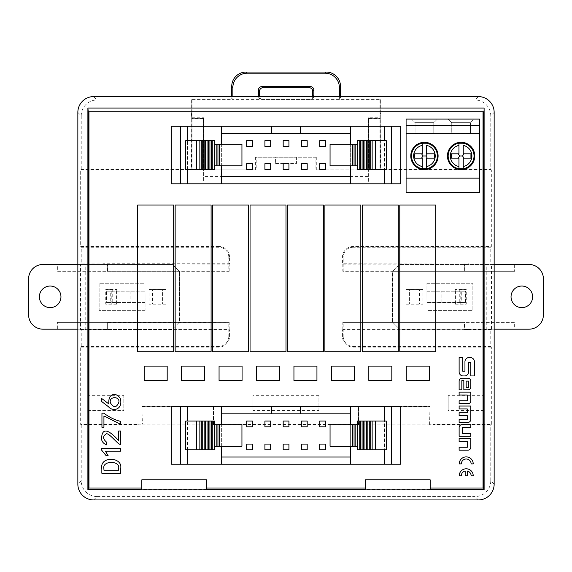 <?xml version="1.0" encoding="UTF-8"?>
<svg xmlns="http://www.w3.org/2000/svg" width="572" height="572" viewBox="0 0 572 572"><rect width="100%" height="100%" fill="white"/><g stroke="black" fill="none" stroke-linecap="round" stroke-linejoin="round"><path stroke-width="0.43" stroke-dasharray="2.86 2.15" d="M426.905 283.304L472.844 283.254L472.865 310.374L426.934 310.417L426.905 283.304L472.844 283.254L472.865 310.374L426.934 310.417L426.905 283.304M494.151 264.471L399.599 264.471L514.643 264.471L514.643 271.3L514.643 264.471L529.021 264.471A14.379 14.379 0 0 1 543.4 278.85L543.4 314.8A14.379 14.379 0 0 1 529.021 329.179L514.643 329.179L514.643 322.351L392.771 322.351L514.643 322.351L514.643 329.179L399.599 329.179L392.413 321.986L399.599 329.179L494.151 329.179M392.413 321.986L392.771 271.3L514.643 271.3L392.771 271.3L399.599 264.471L392.413 271.657L392.413 321.986M532.618 296.825A10.782 10.782 0 0 1 516.437 306.163A10.782 10.782 0 0 1 516.437 287.487A10.782 10.782 0 0 1 532.618 296.825M461.268 302.474L426.926 302.509L426.912 291.212L465.687 291.177L461.261 291.177L461.268 302.474L465.408 302.474L465.393 291.177M465.408 302.474L426.926 302.509L426.912 291.212L461.261 291.177M465.694 302.474L465.687 291.177M219.062 366.109L219.062 380.487L242.07 380.487L242.07 366.109L219.062 366.109M331.381 366.109L331.381 380.487L354.39 380.487L354.39 366.109L331.381 366.109M368.818 366.109L368.818 380.487L391.827 380.487L391.827 366.109L368.818 366.109M256.499 366.109L256.499 380.487L279.508 380.487L279.508 366.109L256.499 366.109M406.263 366.109L406.263 380.487L429.272 380.487L429.272 366.109L406.263 366.109M293.944 366.109L293.944 380.487L316.945 380.487L316.945 366.109L293.944 366.109M181.617 366.109L181.617 380.487L204.626 380.487L204.626 366.109L181.617 366.109M144.18 366.109L144.18 380.487L167.188 380.487L167.188 366.109L144.18 366.109M141.827 488.016L206.535 488.016M365.465 488.016L430.173 488.016M173.659 205.055L137.709 205.055L137.709 351.73L173.659 351.73L173.659 205.055M211.097 205.055L175.146 205.055L175.146 351.73L211.097 351.73L211.097 205.055M248.563 205.055L212.612 205.055L212.612 351.73L248.563 351.73L248.563 205.055M286 205.055L250.05 205.055L250.05 351.73L286 351.73L286 205.055M323.387 205.055L287.437 205.055L287.437 351.73L323.387 351.73L323.387 205.055M360.825 205.055L324.882 205.055L324.882 351.73L360.825 351.73L360.825 205.055M398.291 205.055L362.341 205.055L362.341 351.73L398.291 351.73L398.291 205.055M435.728 205.055L399.778 205.055L399.778 351.73L435.728 351.73L435.728 205.055M400.679 464.214L400.679 406.692L171.321 406.692L171.321 464.214L400.679 464.214M479.436 192.428L406.099 192.428L406.099 119.09L479.436 119.09L479.436 192.428M400.679 183.805L400.679 126.283L171.321 126.283L171.321 183.805L400.679 183.805M316.738 157.264L316.738 169.92L315.908 169.92L315.908 157.264L255.362 157.264L256.185 157.264L256.185 169.92L203.639 169.92L203.639 118.304L192.028 118.304L192.028 169.92L192.028 99.406L191.627 99.971L97.054 99.971L93.665 96.582M80.538 329.493L85.757 329.536L85.757 264.107L80.538 264.157L80.538 329.493L81.238 329.729L81.238 346.403L80.673 347.154L80.673 424.445L137.859 424.445L137.859 425.075L217.696 425.075L217.696 424.445L354.304 424.445L354.304 425.075L434.141 425.075L434.141 424.445L491.327 424.445L491.327 347.154L490.762 346.403L490.762 329.729L491.462 329.493L486.243 329.536L486.243 264.107L342.442 263.735L342.442 257.278A10.782 10.782 0 0 1 353.224 246.496L491.327 246.496L491.327 169.92L380.58 169.92L380.187 99.406L379.972 169.92L316.738 169.92M486.243 329.536L468.64 329.536L468.64 329.915L468.64 329.536M491.327 347.154L353.224 347.154A10.782 10.782 0 0 1 342.442 336.372L342.442 329.915L468.64 329.915M80.673 347.154L218.776 347.154A10.782 10.782 0 0 0 229.558 336.372L229.558 329.915L85.757 329.536M85.757 264.107L103.36 264.107L103.36 263.735L103.36 264.107M229.558 257.278A10.782 10.782 0 0 0 218.776 246.496L218.776 247.247A10.031 10.031 0 0 1 228.807 257.278L229.558 257.278L229.558 263.735L103.36 263.735M218.776 246.496L80.673 246.496L80.673 169.92L81.238 169.548L203.246 169.548L203.425 118.318L203.425 169.727L80.673 169.92M191.813 99.406L191.42 169.92M255.362 157.264L255.362 169.92L192.028 169.92L203.639 169.92L203.639 182.146L368.361 182.146L368.361 169.92L379.972 169.92L379.972 99.035L379.972 99.406L232.861 99.406L232.861 96.582M116.552 304.175L105.748 304.175L105.748 289.475L116.552 289.475L112.234 289.575L112.234 304.068L116.552 304.175L116.552 289.475M165.959 289.475L165.959 304.175L149.02 304.175L149.02 289.475L165.959 289.475L152.402 289.589L152.402 304.061L162.57 304.061L162.57 289.589M455.448 304.175L466.252 304.175L466.252 289.475L455.448 289.475L459.766 289.575L459.766 304.068L455.448 304.175L455.448 289.475M406.041 289.475L406.041 304.175L422.98 304.175L422.98 289.475L406.041 289.475L419.598 289.589L419.598 304.061L409.43 304.061L409.43 289.589M87.902 410.453L87.902 395.302L87.902 410.453L123.845 410.453L123.845 395.302L87.902 395.302M484.098 410.453L448.155 410.453L448.155 395.302L484.098 395.302L484.098 410.453L484.098 395.302M318.897 395.302L253.003 395.302L253.003 410.453L318.897 410.453L318.897 395.302L318.897 410.453M313.778 96.582A3.596 3.596 0 0 1 310.253 99.464L261.99 99.464A3.596 3.596 0 0 1 258.465 96.582M430.173 489.453L365.465 489.453M206.535 489.453L141.827 489.453M88.967 111.905L88.967 488.016L483.033 488.016L483.033 111.905M191.813 113.563L191.813 169.727M191.42 113.563L191.713 118.318L203.425 118.318M380.58 113.563L380.187 113.764L380.187 169.727L368.575 169.727L368.575 118.318L368.575 169.727M380.187 113.563L380.287 118.318L368.575 118.318M141.827 489.875L206.535 489.875M365.465 489.875L430.173 489.875M434.141 425.075L429.901 424.867L429.901 406.742L358.544 406.742L358.487 424.889L429.901 424.867M354.304 425.075L358.544 424.867M494.151 484.127L490.762 480.737L490.762 424.824L429.608 424.824L434.141 424.445M354.712 424.867L213.163 424.824L213.163 424.088L142.392 424.088L142.392 424.824L81.238 424.824L81.238 480.737L77.849 484.127M354.304 424.445L354.712 424.653M217.696 425.075L213.456 424.867L213.456 406.742L142.099 406.742L142.042 424.889L213.456 424.867M137.859 425.075L142.099 424.867M138.274 424.867L142.392 424.824M137.859 424.445L138.274 424.653M213.163 424.824L217.696 424.445M468.268 329.536L464.671 329.536L464.671 322.351L342.821 322.351L464.671 322.351M342.442 329.915L342.821 329.536L464.478 329.729L464.478 322.536M468.64 264.107L468.268 264.014L468.64 263.735M342.821 264.107L464.671 264.107L464.671 271.3L342.821 271.3L342.821 264.107L342.442 263.735M468.268 264.107L491.462 264.157L491.462 329.493M103.732 264.107L107.329 264.107L107.329 271.3L229.179 271.3L228.807 271.114L228.807 257.278M229.558 263.735L229.179 264.107L81.238 263.921L81.238 247.247L80.673 246.496M103.36 329.536L103.732 329.629L103.36 329.915M103.732 329.536L229.179 329.536L229.558 329.915M253.003 410.453L253.003 395.302M380.287 118.318L380.373 99.971L474.946 99.971A15.83 15.816 -45 0 1 490.762 115.787L494.151 112.398M368.754 118.497L380.373 118.497M191.713 118.318L191.627 99.971M203.246 118.497L191.627 118.497M368.754 169.548L490.762 169.548L490.762 115.787M491.327 169.92L490.762 169.548M380.187 169.727L380.58 169.92M380.187 99.406L380.373 99.971M192.028 118.304L192.028 99.035L192.028 99.406L232.861 99.406L231.732 99.035L231.732 96.582M77.849 112.398L81.238 115.787L81.238 169.548M81.238 115.787A15.83 15.816 45 0 1 97.054 99.971M93.665 499.942L97.054 496.553L474.946 496.553L478.335 499.942M97.054 496.553A15.83 15.816 135 0 1 81.238 480.737M429.608 424.824L429.608 424.088L358.837 424.088L358.837 424.824M490.762 480.737A15.83 15.816 45 0 1 474.946 496.553M358.487 424.889L358.487 406.685L429.958 406.685L429.958 424.889M365.465 489.661L365.465 479.808L430.173 479.808L430.173 489.661M429.958 406.685L429.608 424.088M358.487 406.685L430.115 406.528L358.329 406.528L358.837 424.088M448.155 395.302L448.155 410.453M491.327 424.445L490.762 424.824M430.115 424.653L430.115 406.528M353.224 246.496L353.224 247.247L490.762 247.247L490.762 263.921M490.762 247.247L491.327 246.496M358.329 406.528L358.329 424.653M142.042 424.889L142.042 406.685L213.513 406.685L213.513 424.889M141.827 489.661L141.827 479.808L206.535 479.808L206.535 489.661M213.513 406.685L213.163 424.088M142.042 406.685L213.671 406.528L141.885 406.528L142.392 424.088M123.845 395.302L123.845 410.453M141.885 406.528L141.885 424.653M80.673 424.445L81.238 424.824M80.538 264.157L81.238 263.921M213.671 424.653L213.671 406.528M460.76 303.975L460.76 289.675L466.051 289.675L466.051 303.975L459.766 304.068M460.76 289.675L459.766 289.575M464.671 271.3L464.478 263.921M342.821 271.3L343.193 271.114L343.193 257.278L342.442 257.278M464.478 271.114L343.193 271.114M342.442 336.372L343.193 336.372L343.193 322.536M490.762 329.729L464.478 329.729M490.762 346.403L353.224 346.403L353.224 347.154M343.193 336.372A10.031 10.031 0 0 0 353.224 346.403M353.224 247.247A10.031 10.031 0 0 0 343.193 257.278M342.821 329.536L342.821 322.351M468.268 329.629L464.671 329.629M468.268 264.014L464.671 264.014M422.98 289.475L419.598 289.589M419.598 304.061L422.98 304.175M406.041 304.175L409.43 304.061M486.243 264.107L491.462 264.157M107.329 271.3L228.807 271.114M107.522 271.114L107.522 263.921M107.329 329.536L107.329 322.351L107.329 329.536M229.179 329.536L229.179 322.351L107.522 322.536M229.179 322.351L107.329 322.351M111.24 303.975L111.24 289.675L105.949 289.675L105.949 303.975L112.234 304.068M111.24 289.675L112.234 289.575M218.776 247.247L81.238 247.247M229.558 336.372L228.807 336.372L228.807 322.536M228.807 336.372A10.031 10.031 0 0 1 218.776 346.403L218.776 347.154M81.238 346.403L218.776 346.403M81.238 329.729L107.522 329.729M229.179 271.3L229.179 264.107M103.732 264.014L107.329 264.014M103.732 329.629L107.329 329.629M152.402 304.061L149.02 304.175M165.959 304.175L162.57 304.061M149.02 289.475L152.402 289.589M339.382 96.582L339.382 99.406L340.512 99.035L340.512 96.582M275.625 163.449L296.468 163.449L296.396 157.264L275.697 157.264L275.625 163.449L275.54 157.264L256.185 157.264M192.028 99.035L231.732 99.035M192.028 117.739L203.639 117.739L203.639 118.304M310.253 99.464L309.123 99.464A3.596 3.596 0 0 0 312.648 96.582M309.123 99.464L261.99 99.464M259.595 96.582A3.596 3.596 0 0 0 263.12 99.464M203.639 117.739L203.639 182.146L368.361 182.146L368.361 176.39L203.639 176.39M255.362 169.92L256.185 169.92M296.396 157.264L296.468 163.449M315.908 157.264L296.553 157.264M315.908 169.92L368.361 169.92L368.361 118.304L379.972 118.304M340.512 99.035L379.972 99.035M368.361 176.39L368.361 117.739L379.972 117.739M368.361 117.739L368.361 118.304M301.437 449.828L307.193 449.828L307.193 444.079L301.437 444.079L301.437 449.828M319.705 449.828L325.454 449.828L325.454 444.079L319.705 444.079L319.705 449.828M264.915 449.828L270.67 449.828L270.67 444.079L264.915 444.079L264.915 449.828M252.402 426.819L252.402 421.071L246.654 421.071L246.654 426.819L252.402 426.819M283.176 449.828L288.932 449.828L288.932 444.079L283.176 444.079L283.176 449.828M246.654 449.828L252.402 449.828L252.402 444.079L246.654 444.079L246.654 449.828M307.193 426.819L307.193 421.071L301.437 421.071L301.437 426.819L307.193 426.819M288.932 426.819L288.932 421.071L283.176 421.071L283.176 426.819L288.932 426.819M270.67 426.819L270.67 421.071L264.915 421.071L264.915 426.819L270.67 426.819M325.454 426.819L325.454 421.071L319.705 421.071L319.705 426.819L325.454 426.819M221.65 464.214L221.65 457.021L350.35 457.021L350.35 413.878L221.65 413.878L221.65 406.692M221.65 457.021L221.65 413.878M185.7 449.828L214.457 449.828M221.65 446.239L221.65 424.667M187.494 449.828L187.494 421.071L214.457 421.071M214.457 446.239L214.457 424.667L214.457 446.239L241.942 446.239M350.35 413.878L350.35 406.692M350.35 464.214L350.35 457.021M386.3 449.828L384.506 449.828L384.506 421.071L357.543 421.071M384.506 449.828L357.543 449.828M330.058 424.667L357.543 424.667L357.543 446.239L330.058 446.239M350.35 446.239L350.35 424.667M271.621 406.692L271.621 413.878M300.379 406.692L300.379 413.878M386.3 421.071L384.506 421.071M357.264 424.667L357.264 446.239M355.827 424.667L355.827 446.239M354.061 424.667L354.061 446.239M352.624 424.667L352.624 446.239M357.543 424.667L357.543 446.239M369.269 421.071L369.269 449.828M370.706 421.071L370.706 449.828M372.143 421.071L372.143 449.828M359.209 449.828L359.209 421.071M362.083 421.071L362.083 449.828M363.52 421.071L363.52 449.828M364.957 421.071L364.957 449.828M366.395 421.071L366.395 449.828M367.832 421.071L367.832 449.828M185.7 421.071L187.494 421.071M212.791 449.828L212.791 421.071M209.917 421.071L209.917 449.828M208.48 421.071L208.48 449.828M207.043 421.071L207.043 449.828M205.605 421.071L205.605 449.828M204.168 421.071L204.168 449.828M202.731 421.071L202.731 449.828M201.294 421.071L201.294 449.828M199.857 421.071L199.857 449.828M214.457 424.667L241.942 424.667M219.376 424.667L219.376 446.239M217.939 424.667L217.939 446.239M216.173 424.667L216.173 446.239M214.736 424.667L214.736 446.239M422.279 145.402L422.279 153.811L414.6 153.811A10.067 10.067 0 0 0 414.6 158.122L422.279 158.122L422.279 166.538M426.59 166.538L426.59 158.122L434.262 158.122A10.067 10.067 0 0 0 434.262 153.811L426.59 153.811L426.59 145.402M458.944 145.402L458.944 153.811L451.272 153.811A10.067 10.067 0 0 0 451.272 158.122L458.944 158.122L458.944 166.538M463.256 166.538L463.256 158.122L470.935 158.122A10.067 10.067 0 0 0 470.935 153.811L463.256 153.811L463.256 145.402M422.279 168.726A12.942 12.942 0 0 1 422.279 143.207M426.59 143.207A12.942 12.942 0 0 1 426.59 168.726M458.944 168.726A12.942 12.942 0 0 1 458.944 143.207M463.256 143.207A12.942 12.942 0 0 1 463.256 168.726M415.086 133.476L433.776 133.476L415.086 133.476L415.086 122.687L415.086 133.476M451.751 133.476L470.449 133.476L451.751 133.476L451.751 122.687L451.751 133.476M410.775 155.97A13.664 13.664 0 0 1 431.267 144.137A13.664 13.664 0 0 1 431.267 167.796A13.664 13.664 0 0 1 410.775 155.97M447.44 155.97A13.664 13.664 0 0 1 467.932 144.137A13.664 13.664 0 0 1 467.932 167.796A13.664 13.664 0 0 1 447.44 155.97M433.776 122.687L433.776 133.476L433.776 122.687L415.086 122.687L433.776 122.687L437.373 119.09L433.776 122.687M470.449 122.687L470.449 133.476L470.449 122.687L451.751 122.687L470.449 122.687L474.045 119.09L470.449 122.687M411.49 119.09L437.373 119.09L411.49 119.09L415.086 122.687L411.49 119.09M448.162 119.09L474.045 119.09L448.162 119.09L451.751 122.687L448.162 119.09M301.437 169.426L307.193 169.426L307.193 163.671L301.437 163.671L301.437 169.426M319.705 169.426L325.454 169.426L325.454 163.671L319.705 163.671L319.705 169.426M264.915 169.426L270.67 169.426L270.67 163.671L264.915 163.671L264.915 169.426M252.402 146.418L252.402 140.662L246.654 140.662L246.654 146.418L252.402 146.418M283.176 169.426L288.932 169.426L288.932 163.671L283.176 163.671L283.176 169.426M246.654 169.426L252.402 169.426L252.402 163.671L246.654 163.671L246.654 169.426M307.193 146.418L307.193 140.662L301.437 140.662L301.437 146.418L307.193 146.418M288.932 146.418L288.932 140.662L283.176 140.662L283.176 146.418L288.932 146.418M270.67 146.418L270.67 140.662L264.915 140.662L264.915 146.418L270.67 146.418M325.454 146.418L325.454 140.662L319.705 140.662L319.705 146.418L325.454 146.418M221.65 183.805L221.65 176.612L350.35 176.612L350.35 133.476L221.65 133.476L221.65 126.283M221.65 176.612L221.65 133.476M185.7 169.426L214.457 169.426M221.65 165.83L221.65 144.258M187.494 169.426L187.494 140.662L214.457 140.662M214.457 165.83L214.457 144.258L214.457 165.83L241.942 165.83M350.35 133.476L350.35 126.283M350.35 183.805L350.35 176.612M386.3 169.426L384.506 169.426L384.506 140.662L357.543 140.662M384.506 169.426L357.543 169.426M330.058 144.258L357.543 144.258L357.543 165.83L330.058 165.83M350.35 165.83L350.35 144.258M271.621 126.283L271.621 133.476M300.379 126.283L300.379 133.476M386.3 140.662L384.506 140.662M357.264 144.258L357.264 165.83M355.827 144.258L355.827 165.83M354.061 144.258L354.061 165.83M352.624 144.258L352.624 165.83M357.543 144.258L357.543 165.83M369.269 140.662L369.269 169.426M370.706 140.662L370.706 169.426M372.143 140.662L372.143 169.426M359.209 169.426L359.209 140.662M362.083 140.662L362.083 169.426M363.52 140.662L363.52 169.426M364.957 140.662L364.957 169.426M366.395 140.662L366.395 169.426M367.832 140.662L367.832 169.426M185.7 140.662L187.494 140.662M212.791 169.426L212.791 140.662M209.917 140.662L209.917 169.426M208.48 140.662L208.48 169.426M207.043 140.662L207.043 169.426M205.605 140.662L205.605 169.426M204.168 140.662L204.168 169.426M202.731 140.662L202.731 169.426M201.294 140.662L201.294 169.426M199.857 140.662L199.857 169.426M214.457 144.258L241.942 144.258M219.376 144.258L219.376 165.83M217.939 144.258L217.939 165.83M216.173 144.258L216.173 165.83M214.736 144.258L214.736 165.83M471.121 463.892L473.216 463.892A7 7 0 0 0 466.216 456.892A7 7 0 0 0 459.216 463.892L461.318 463.892A4.898 4.898 0 0 1 466.216 458.994A4.898 4.898 0 0 1 471.121 463.892M471.121 475.79L473.216 475.79A7 7 0 0 0 466.216 468.79A7 7 0 0 0 459.216 475.79L461.318 475.79A4.898 4.898 0 0 1 465.165 471.006L465.165 475.79L467.267 475.79L467.267 471.006A4.898 4.898 0 0 1 471.121 475.79M470.792 419.526L470.792 406.02L459.123 406.02L459.123 408.944L467.317 408.944L467.317 412.748L459.123 412.748L459.123 415.672L467.317 415.672L467.317 419.476L459.123 419.476L459.123 422.401L467.925 422.401A2.874 2.874 0 0 0 470.792 419.526M474.402 361.654L474.402 375.947L470.799 375.947L470.799 362.326L468.561 362.326L468.561 371.879A4.075 4.075 0 0 1 464.493 375.954L463.198 375.954A4.075 4.075 0 0 1 459.123 371.879L459.123 357.579L462.727 357.579L462.727 371.199L464.957 371.199L464.957 361.654A4.075 4.075 0 0 1 469.033 357.579L470.327 357.579A4.075 4.075 0 0 1 474.402 361.654M470.792 400.901L470.792 392.12L459.123 392.12L459.123 395.037L467.317 395.037L467.317 400.85L459.123 400.85L459.123 403.775L467.925 403.775A2.874 2.874 0 0 0 470.792 400.901M470.792 427.57L470.792 424.646L461.997 424.646A2.874 2.874 0 0 0 459.13 427.52L459.13 436.307L470.792 436.307L470.792 433.383L462.598 433.383L462.598 427.57L470.792 427.57M468.475 381.102L468.475 387.473L466.159 387.473L466.159 381.102L468.475 381.102M470.792 386.994L470.792 381.088A2.874 2.874 0 0 0 467.925 378.214L461.997 378.214A2.874 2.874 0 0 0 459.123 381.088L459.123 389.868L461.84 389.868L461.84 380.602L463.842 380.602L463.842 389.868L467.925 389.868A2.874 2.874 0 0 0 470.792 386.994M470.792 447.311L470.792 438.531L459.123 438.531L459.123 441.448L467.317 441.448L467.317 447.261L459.123 447.261L459.123 450.185L467.925 450.185A2.874 2.874 0 0 0 470.792 447.311M120.656 468.747C123.266 456.62 99.349 455.641 101.837 468.747L101.837 473.237L120.656 473.237L120.656 468.747M118.568 468.747L118.568 470.198L103.932 470.198L103.932 468.747C101.988 460.267 120.628 460.288 118.568 468.747M105.362 451.186L120.549 451.186L120.549 448.548L101.616 448.548L101.616 450.128L106.02 455.548L108.108 455.548L105.362 451.186M118.568 440.497C101.923 422.172 101.909 435.714 101.509 438.252C101.544 441.248 103.196 443.45 106.463 444.859L106.792 442.349C102.831 439.017 102.574 436.264 106.02 434.098C108.094 431.56 117.653 444.322 120.106 444.33L120.549 444.33L120.549 430.988L118.568 430.988L118.568 440.497M120.549 424.267L120.549 421.357C114.972 420.041 109.395 417.31 103.818 413.17L101.945 413.17L101.945 427.305L103.932 427.305L103.932 415.944L120.549 424.267M108.659 406.885C112.105 411.511 122.844 410.338 120.506 399.127C117.975 392.857 107.715 391.498 108.88 403.982L101.616 398.434L101.616 401.472L108.659 406.885M118.897 402.13C116.581 407.85 113.756 408.093 110.425 402.86C108.473 396.153 119.956 395.996 118.897 402.13M145.095 310.346L99.156 310.389L99.135 283.276L145.066 283.233L145.095 310.346L99.156 310.389L99.135 283.276L145.066 283.233L145.095 310.346M77.849 329.179L172.401 329.179L57.357 329.179L57.357 322.351L57.357 329.179L42.979 329.179A14.379 14.379 0 0 1 28.6 314.8L28.6 278.85A14.379 14.379 0 0 1 42.979 264.471L57.357 264.471L57.357 271.3L179.229 271.3L57.357 271.3L57.357 264.471L172.401 264.471L179.587 271.657L172.401 264.471L77.849 264.471M179.587 271.657L179.229 322.351L57.357 322.351L179.229 322.351L172.401 329.179L179.587 321.986L179.587 271.657M39.382 296.825A10.782 10.782 0 0 1 55.563 287.487A10.782 10.782 0 0 1 55.563 306.163A10.782 10.782 0 0 1 39.382 296.825M110.732 291.177L145.073 291.141L145.088 302.438L106.313 302.474L110.739 302.474L110.732 291.177L106.592 291.177L106.606 302.474M106.592 291.177L145.073 291.141L145.088 302.438L110.739 302.474M106.306 291.177L106.313 302.474M441.906 302.495L441.906 291.198M478.335 96.582L474.946 99.971M130.094 291.155L130.094 302.452"/><path stroke-width="0.86" d="M494.151 264.471L529.021 264.471A14.379 14.379 0 0 1 543.4 278.85L543.4 314.8A14.379 14.379 0 0 1 529.021 329.179L494.151 329.179M532.618 296.825A10.782 10.782 0 0 1 516.437 306.163A10.782 10.782 0 0 1 516.437 287.487A10.782 10.782 0 0 1 532.618 296.825M103.818 413.17C109.395 417.31 114.972 420.041 120.549 421.357L120.549 424.267L103.932 415.944L103.932 427.305L101.945 427.305L101.945 413.17L103.818 413.17M120.549 448.548L120.549 451.186L105.362 451.186L108.108 455.548L106.02 455.548L101.616 450.128L101.616 448.548L120.549 448.548M470.792 447.311L470.792 438.531L459.123 438.531L459.123 441.448L467.317 441.448L467.317 447.261L459.123 447.261L459.123 450.185L467.925 450.185A2.874 2.874 0 0 0 470.792 447.311M470.792 386.994L470.792 381.088A2.874 2.874 0 0 0 467.925 378.214L461.997 378.214A2.874 2.874 0 0 0 459.123 381.088L459.123 389.868L461.84 389.868L461.84 380.602L463.842 380.602L463.842 389.868L467.925 389.868A2.874 2.874 0 0 0 470.792 386.994M470.327 357.579A4.075 4.075 0 0 1 474.402 361.654L474.402 375.947L470.799 375.947L470.799 362.326L468.561 362.326L468.561 371.879A4.075 4.075 0 0 1 464.493 375.954L463.198 375.954A4.075 4.075 0 0 1 459.123 371.879L459.123 357.579L462.727 357.579L462.727 371.199L464.957 371.199L464.957 361.654A4.075 4.075 0 0 1 469.033 357.579L470.327 357.579M470.792 419.526L470.792 406.02L459.123 406.02L459.123 408.944L467.317 408.944L467.317 412.748L459.123 412.748L459.123 415.672L467.317 415.672L467.317 419.476L459.123 419.476L459.123 422.401L467.925 422.401A2.874 2.874 0 0 0 470.792 419.526M471.121 475.79L473.216 475.79A7 7 0 0 0 466.216 468.79A7 7 0 0 0 459.216 475.79L461.318 475.79A4.898 4.898 0 0 1 465.165 471.006L465.165 475.79L467.267 475.79L467.267 471.006A4.898 4.898 0 0 1 471.121 475.79M471.121 463.892L473.216 463.892A7 7 0 0 0 466.216 456.892A7 7 0 0 0 459.216 463.892L461.318 463.892A4.898 4.898 0 0 1 466.216 458.994A4.898 4.898 0 0 1 471.121 463.892M470.792 400.901L470.792 392.12L459.123 392.12L459.123 395.037L467.317 395.037L467.317 400.85L459.123 400.85L459.123 403.775L467.925 403.775A2.874 2.874 0 0 0 470.792 400.901M470.792 427.57L470.792 424.646L461.997 424.646A2.874 2.874 0 0 0 459.13 427.52L459.13 436.307L470.792 436.307L470.792 433.383L462.598 433.383L462.598 427.57L470.792 427.57M141.827 488.016L88.967 488.016L88.967 111.905L483.033 111.905L483.033 488.016L430.173 488.016M206.535 488.016L365.465 488.016M101.837 473.237L101.837 468.747C99.349 455.641 123.266 456.62 120.656 468.747L120.656 473.237L101.837 473.237M106.792 442.349L106.463 444.859C103.196 443.45 101.544 441.248 101.509 438.252C101.909 435.714 101.923 422.172 118.568 440.497L118.568 430.988L120.549 430.988L120.549 444.33L120.106 444.33C117.653 444.322 108.094 431.56 106.02 434.098C102.574 436.264 102.831 439.017 106.792 442.349M101.616 401.472L101.616 398.434L108.88 403.982C107.715 391.498 117.975 392.857 120.506 399.127C122.844 410.338 112.105 411.511 108.659 406.885L101.616 401.472M141.827 489.453L88.31 489.453L88.31 112.105L88.967 112.105M483.033 112.105L483.69 112.105L483.69 489.453L430.173 489.453M365.465 489.453L206.535 489.453M88.31 112.105L87.888 108.087L87.888 489.875L88.31 489.453M483.69 112.105L484.048 111.747L87.952 111.747M87.888 489.875L484.112 489.875L483.69 489.453M87.888 108.087L484.112 108.087L484.112 489.875M484.112 108.087L484.048 111.747M77.849 112.398L77.849 484.127A15.83 15.816 135 0 0 93.665 499.942L478.335 499.942A15.83 15.816 45 0 0 494.151 484.127L494.151 112.398A15.83 15.816 -45 0 0 478.335 96.582L93.665 96.582A15.83 15.816 45 0 0 77.849 112.398M430.173 489.875L430.173 479.808L365.465 479.808L365.465 489.875M206.535 489.875L206.535 479.808L141.827 479.808L141.827 489.875M231.732 96.582L231.732 86.422A14.422 14.379 -135 0 1 246.089 72.058L326.154 72.058A14.422 14.379 -45 0 1 340.512 86.422L339.382 87.552L339.382 96.582M339.382 87.552A14.422 14.379 -45 0 0 325.025 73.187L326.154 72.058M246.089 72.058L247.218 73.187L325.025 73.187M247.218 73.187A14.422 14.379 -135 0 0 232.861 87.552L231.732 86.422M232.861 96.582L232.861 87.552M258.465 96.582A3.596 3.596 0 0 1 258.394 95.867L258.394 90.14A3.604 3.596 45 0 1 261.983 86.551L263.113 87.68A3.604 3.596 45 0 0 259.524 91.27L258.394 90.14M263.113 87.68L309.13 87.68L310.26 86.551L261.983 86.551M310.26 86.551A3.604 3.596 135 0 1 313.849 90.14L313.849 95.867A3.596 3.596 0 0 1 313.778 96.582M258.394 95.867L259.524 95.867L259.524 91.27M313.849 90.14L312.72 91.27A3.604 3.596 135 0 0 309.13 87.68M312.72 91.27L312.72 95.867L313.849 95.867M312.648 96.582A3.596 3.596 0 0 0 312.72 95.867M259.524 95.867A3.596 3.596 0 0 0 259.595 96.582M340.512 96.582L340.512 86.422M399.778 205.055L435.728 205.055L435.728 351.73L399.778 351.73L399.778 205.055M324.882 205.055L360.825 205.055L360.825 351.73L324.882 351.73L324.882 205.055M362.341 205.055L398.291 205.055L398.291 351.73L362.341 351.73L362.341 205.055M250.05 205.055L286 205.055L286 351.73L250.05 351.73L250.05 205.055M287.437 205.055L323.387 205.055L323.387 351.73L287.437 351.73L287.437 205.055M137.709 205.055L173.659 205.055L173.659 351.73L137.709 351.73L137.709 205.055M212.612 205.055L248.563 205.055L248.563 351.73L212.612 351.73L212.612 205.055M175.146 205.055L211.097 205.055L211.097 351.73L175.146 351.73L175.146 205.055M144.18 366.109L144.18 380.487L167.188 380.487L167.188 366.109L144.18 366.109M181.617 366.109L181.617 380.487L204.626 380.487L204.626 366.109L181.617 366.109M293.944 366.109L293.944 380.487L316.945 380.487L316.945 366.109L293.944 366.109M406.263 366.109L406.263 380.487L429.272 380.487L429.272 366.109L406.263 366.109M256.499 366.109L256.499 380.487L279.508 380.487L279.508 366.109L256.499 366.109M368.818 366.109L368.818 380.487L391.827 380.487L391.827 366.109L368.818 366.109M331.381 366.109L331.381 380.487L354.39 380.487L354.39 366.109L331.381 366.109M219.062 366.109L219.062 380.487L242.07 380.487L242.07 366.109L219.062 366.109M391.584 464.214L391.584 406.692L400.679 406.692L400.679 464.214L171.321 464.214L171.321 406.692L221.65 406.692L221.65 424.667M221.65 464.214L221.65 446.239M214.457 421.071L214.457 424.667L214.457 421.071L212.791 421.071L212.791 449.828L185.7 449.828L185.7 421.071L196.589 421.071L196.589 449.828M219.376 424.667L219.376 446.239L241.942 446.239L241.942 424.667L214.736 424.667L214.736 446.239L214.457 449.828L212.791 449.828M221.65 413.878L300.379 413.878L300.379 406.692L391.584 406.692M300.379 413.878L350.35 413.878M350.35 457.021L221.65 457.021M357.264 446.239L357.543 449.828L359.209 449.828L359.209 421.071L357.543 421.071L357.264 424.667L357.264 446.239L330.058 446.239L330.058 424.667L352.624 424.667L352.624 446.239M350.35 464.214L350.35 446.239M350.35 424.667L350.35 406.692M271.621 413.878L271.621 406.692L221.65 406.692M271.621 406.692L300.379 406.692M370.706 421.071L386.3 421.071L386.3 449.828L369.269 449.828L369.269 421.071L370.706 421.071L370.706 449.828M357.543 446.239L357.543 449.828M357.543 421.071L357.543 424.667M357.264 424.667L355.827 424.667L355.827 446.239M355.827 424.667L354.061 424.667L354.061 446.239M354.061 424.667L352.624 424.667M372.143 421.071L372.143 449.828M375.411 421.071L375.411 449.828M359.209 449.828L369.269 449.828M359.209 421.071L360.639 421.071L360.639 449.828L360.646 421.071L362.083 421.071L362.083 449.828M362.083 421.071L363.52 421.071L363.52 449.828M363.52 421.071L364.957 421.071L364.957 449.828M364.957 421.071L366.395 421.071L366.395 449.828M366.395 421.071L367.832 421.071L367.832 449.828M367.832 421.071L369.269 421.071M214.457 446.239L214.457 449.828M212.791 421.071L211.361 421.071L211.361 449.828L211.354 421.071L209.917 421.071L209.917 449.828M209.917 421.071L208.48 421.071L208.48 449.828M208.48 421.071L207.043 421.071L207.043 449.828M207.043 421.071L205.605 421.071L205.605 449.828M205.605 421.071L204.168 421.071L204.168 449.828M204.168 421.071L202.731 421.071L202.731 449.828M202.731 421.071L201.294 421.071L201.294 449.828M201.294 421.071L199.857 421.071L199.857 449.828M199.857 421.071L196.589 421.071M219.376 446.239L214.736 446.239M217.939 424.667L217.939 446.239M216.173 424.667L216.173 446.239M246.654 449.828L252.402 449.828L252.402 444.079L246.654 444.079L246.654 449.828M307.193 426.819L307.193 421.071L301.437 421.071L301.437 426.819L307.193 426.819M283.176 449.828L288.932 449.828L288.932 444.079L283.176 444.079L283.176 449.828M288.932 426.819L288.932 421.071L283.176 421.071L283.176 426.819L288.932 426.819M252.402 426.819L252.402 421.071L246.654 421.071L246.654 426.819L252.402 426.819M264.915 449.828L270.67 449.828L270.67 444.079L264.915 444.079L264.915 449.828M270.67 426.819L270.67 421.071L264.915 421.071L264.915 426.819L270.67 426.819M319.705 449.828L325.454 449.828L325.454 444.079L319.705 444.079L319.705 449.828M325.454 426.819L325.454 421.071L319.705 421.071L319.705 426.819L325.454 426.819M301.437 449.828L307.193 449.828L307.193 444.079L301.437 444.079L301.437 449.828M414.6 153.811L414.6 158.122A10.067 10.067 0 0 1 414.6 153.811L422.279 153.811L422.279 145.402A10.782 10.782 0 0 0 422.279 166.538L422.279 168.726A12.942 12.942 0 0 1 422.279 143.207L422.279 145.402L422.279 143.207L426.59 143.207A12.942 12.942 0 0 1 426.59 168.726L426.59 158.122L434.262 158.122L434.262 153.811L426.59 153.811L426.59 145.402A10.782 10.782 0 0 1 426.59 166.538L426.59 168.726L422.279 168.726L422.279 158.122L414.6 158.122M434.262 153.811A10.067 10.067 0 0 1 434.262 158.122M451.272 153.811L451.272 158.122A10.067 10.067 0 0 1 451.272 153.811L458.944 153.811L458.944 145.402A10.782 10.782 0 0 0 458.944 166.538L458.944 168.726A12.942 12.942 0 0 1 458.944 143.207L458.944 145.402L458.944 143.207L463.256 143.207A12.942 12.942 0 0 1 463.256 168.726L463.256 158.122L470.935 158.122L470.935 153.811L463.256 153.811L463.256 145.402A10.782 10.782 0 0 1 463.256 166.538L463.256 168.726L458.944 168.726L458.944 158.122L451.272 158.122M470.935 153.811A10.067 10.067 0 0 1 470.935 158.122M421.578 153.811L423.001 155.97L421.578 158.122M427.284 158.122L425.868 155.97L427.284 153.811M458.251 153.811L459.666 155.97L458.251 158.122M463.956 158.122L462.533 155.97L463.956 153.811M425.868 155.97L423.001 155.97M462.533 155.97L459.666 155.97M410.775 155.97A13.664 13.664 0 0 0 431.267 167.796A13.664 13.664 0 0 0 431.267 144.137A13.664 13.664 0 0 0 410.775 155.97M447.44 155.97A13.664 13.664 0 0 0 467.932 167.796A13.664 13.664 0 0 0 467.932 144.137A13.664 13.664 0 0 0 447.44 155.97M406.099 125.554L406.099 133.798L479.436 133.798L479.436 125.554L406.099 125.554L406.099 119.09L479.436 119.09L479.436 125.554M479.436 133.798L479.436 192.428L406.099 192.428L406.099 178.142L479.436 178.142M406.099 133.798L406.099 178.142M391.584 183.805L391.584 126.283L400.679 126.283L400.679 183.805L171.321 183.805L171.321 126.283L221.65 126.283L221.65 144.258M221.65 183.805L221.65 165.83M214.457 140.662L214.457 144.258L214.457 140.662L212.791 140.662L212.791 169.426L185.7 169.426L185.7 140.662L196.589 140.662L196.589 169.426M219.376 144.258L219.376 165.83L241.942 165.83L241.942 144.258L214.736 144.258L214.736 165.83L214.457 169.426L212.791 169.426M221.65 133.476L300.379 133.476L300.379 126.283L391.584 126.283M300.379 133.476L350.35 133.476M350.35 176.612L221.65 176.612M357.264 165.83L357.543 169.426L359.209 169.426L359.209 140.662L357.543 140.662L357.264 144.258L357.264 165.83L330.058 165.83L330.058 144.258L352.624 144.258L352.624 165.83M350.35 183.805L350.35 165.83M350.35 144.258L350.35 126.283M271.621 133.476L271.621 126.283L221.65 126.283M271.621 126.283L300.379 126.283M370.706 140.662L386.3 140.662L386.3 169.426L369.269 169.426L369.269 140.662L370.706 140.662L370.706 169.426M357.543 165.83L357.543 169.426M357.543 140.662L357.543 144.258M357.264 144.258L355.827 144.258L355.827 165.83M355.827 144.258L354.061 144.258L354.061 165.83M354.061 144.258L352.624 144.258M372.143 140.662L372.143 169.426M375.411 140.662L375.411 169.426M359.209 169.426L369.269 169.426M359.209 140.662L360.639 140.662L360.639 169.426L360.646 140.662L362.083 140.662L362.083 169.426M362.083 140.662L363.52 140.662L363.52 169.426M363.52 140.662L364.957 140.662L364.957 169.426M364.957 140.662L366.395 140.662L366.395 169.426M366.395 140.662L367.832 140.662L367.832 169.426M367.832 140.662L369.269 140.662M214.457 165.83L214.457 169.426M212.791 140.662L211.361 140.662L211.361 169.426L211.354 140.662L209.917 140.662L209.917 169.426M209.917 140.662L208.48 140.662L208.48 169.426M208.48 140.662L207.043 140.662L207.043 169.426M207.043 140.662L205.605 140.662L205.605 169.426M205.605 140.662L204.168 140.662L204.168 169.426M204.168 140.662L202.731 140.662L202.731 169.426M202.731 140.662L201.294 140.662L201.294 169.426M201.294 140.662L199.857 140.662L199.857 169.426M199.857 140.662L196.589 140.662M219.376 165.83L214.736 165.83M217.939 144.258L217.939 165.83M216.173 144.258L216.173 165.83M246.654 169.426L252.402 169.426L252.402 163.671L246.654 163.671L246.654 169.426M307.193 146.418L307.193 140.662L301.437 140.662L301.437 146.418L307.193 146.418M283.176 169.426L288.932 169.426L288.932 163.671L283.176 163.671L283.176 169.426M288.932 146.418L288.932 140.662L283.176 140.662L283.176 146.418L288.932 146.418M252.402 146.418L252.402 140.662L246.654 140.662L246.654 146.418L252.402 146.418M264.915 169.426L270.67 169.426L270.67 163.671L264.915 163.671L264.915 169.426M270.67 146.418L270.67 140.662L264.915 140.662L264.915 146.418L270.67 146.418M319.705 169.426L325.454 169.426L325.454 163.671L319.705 163.671L319.705 169.426M325.454 146.418L325.454 140.662L319.705 140.662L319.705 146.418L325.454 146.418M301.437 169.426L307.193 169.426L307.193 163.671L301.437 163.671L301.437 169.426M468.475 381.102L468.475 387.473L466.159 387.473L466.159 381.102L468.475 381.102M118.568 470.198L118.568 468.747C120.821 460.303 101.795 460.296 103.932 468.747L103.932 470.198L118.568 470.198M118.897 402.13C119.956 395.996 108.473 396.153 110.425 402.86C113.756 408.093 116.581 407.85 118.897 402.13M77.849 329.179L42.979 329.179A14.379 14.379 0 0 1 28.6 314.8L28.6 278.85A14.379 14.379 0 0 1 42.979 264.471L77.849 264.471M39.382 296.825A10.782 10.782 0 0 1 55.563 287.487A10.782 10.782 0 0 1 55.563 306.163A10.782 10.782 0 0 1 39.382 296.825M187.494 464.214L187.494 449.828M187.494 421.071L187.494 406.692M384.506 421.071L384.506 406.692M384.506 464.214L384.506 449.828M180.416 464.214L180.416 406.692M187.494 183.805L187.494 169.426M187.494 140.662L187.494 126.283M384.506 140.662L384.506 126.283M384.506 183.805L384.506 169.426M180.416 183.805L180.416 126.283"/></g></svg>
